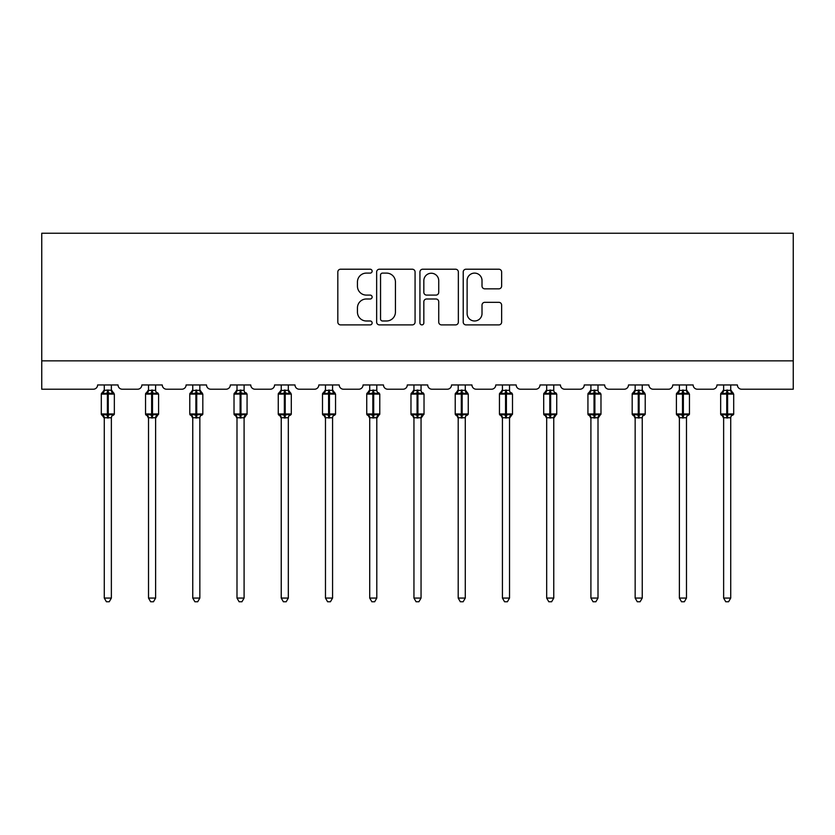 <?xml version="1.0" encoding="UTF-8"?>
<svg xmlns="http://www.w3.org/2000/svg" width="835" height="835" viewBox="0 0 835 835"><rect width="100%" height="100%" fill="white"/><g stroke="black" fill="none" stroke-linecap="round" stroke-linejoin="round"><path stroke-width="1.25" d="M372.128 271.156A1.952 1.952 0 0 0 370.176 269.214L340.607 269.214A2.787 2.787 0 0 0 337.82 271.991L337.82 322.101A2.787 2.787 0 0 0 340.607 324.888L370.176 324.888A1.952 1.952 0 0 0 372.128 322.936A1.952 1.952 0 0 0 370.176 320.984L366.356 320.984A8.903 8.903 0 0 1 357.443 312.081L357.443 307.906A8.903 8.903 0 0 1 366.356 298.993L370.176 298.993A1.952 1.952 0 0 0 372.128 297.051A1.952 1.952 0 0 0 370.176 295.099L366.356 295.099A8.903 8.903 0 0 1 357.443 286.196L357.443 282.011A8.903 8.903 0 0 1 366.356 273.108L370.176 273.108A1.952 1.952 0 0 0 372.128 271.156M498.85 288.837A2.787 2.787 0 0 0 501.637 286.05L501.637 271.991A2.787 2.787 0 0 0 498.85 269.214L466.003 269.214A2.787 2.787 0 0 0 463.216 271.991L463.216 322.101A2.787 2.787 0 0 0 466.003 324.888L498.85 324.888A2.787 2.787 0 0 0 501.637 322.101L501.637 305.119A2.787 2.787 0 0 0 498.85 302.333L484.791 302.333A2.787 2.787 0 0 0 482.014 305.119L482.014 313.542A7.442 7.442 0 0 1 474.562 320.984A7.442 7.442 0 0 1 467.12 313.542L467.12 280.55A7.442 7.442 0 0 1 474.562 273.108A7.442 7.442 0 0 1 482.014 280.55L482.014 286.05A2.787 2.787 0 0 0 484.791 288.837L498.85 288.837M793.25 360.856L793.25 233.236L41.75 233.236L41.75 389.214L93.363 389.214A4.258 4.258 0 0 0 97.611 384.956L118.038 384.956A4.258 4.258 0 0 0 122.286 389.214L137.598 389.214A4.258 4.258 0 0 0 141.856 384.956L162.272 384.956A4.258 4.258 0 0 0 166.53 389.214L181.842 389.214A4.258 4.258 0 0 0 186.09 384.956L206.516 384.956A4.258 4.258 0 0 0 210.764 389.214L226.076 389.214A4.258 4.258 0 0 0 230.335 384.956L250.75 384.956A4.258 4.258 0 0 0 255.009 389.214L270.321 389.214A4.258 4.258 0 0 0 274.569 384.956L294.995 384.956A4.258 4.258 0 0 0 299.243 389.214L314.555 389.214A4.258 4.258 0 0 0 318.813 384.956L339.229 384.956A4.258 4.258 0 0 0 343.488 389.214L358.799 389.214A4.258 4.258 0 0 0 363.048 384.956L383.474 384.956A4.258 4.258 0 0 0 387.722 389.214L403.034 389.214A4.258 4.258 0 0 0 407.292 384.956L427.708 384.956A4.258 4.258 0 0 0 431.966 389.214L447.278 389.214A4.258 4.258 0 0 0 451.526 384.956L471.952 384.956A4.258 4.258 0 0 0 476.2 389.214L491.512 389.214A4.258 4.258 0 0 0 495.771 384.956L516.187 384.956A4.258 4.258 0 0 0 520.445 389.214L535.757 389.214A4.258 4.258 0 0 0 540.005 384.956L560.431 384.956A4.258 4.258 0 0 0 564.679 389.214L579.991 389.214A4.258 4.258 0 0 0 584.25 384.956L604.665 384.956A4.258 4.258 0 0 0 608.924 389.214L624.236 389.214A4.258 4.258 0 0 0 628.484 384.956L648.91 384.956A4.258 4.258 0 0 0 653.158 389.214L668.47 389.214A4.258 4.258 0 0 0 672.728 384.956L693.144 384.956A4.258 4.258 0 0 0 697.402 389.214L712.714 389.214A4.258 4.258 0 0 0 716.962 384.956L737.389 384.956A4.258 4.258 0 0 0 741.637 389.214L793.25 389.214L793.25 360.856L41.75 360.856M415.068 271.991A2.787 2.787 0 0 0 412.281 269.214L379.434 269.214A2.787 2.787 0 0 0 376.648 271.991L376.648 322.101A2.787 2.787 0 0 0 379.434 324.888L412.281 324.888A2.787 2.787 0 0 0 415.068 322.101L415.068 271.991M422.719 269.214L455.566 269.214A2.787 2.787 0 0 1 458.352 271.991L458.352 322.101A2.787 2.787 0 0 1 455.566 324.888L441.506 324.888A2.787 2.787 0 0 1 438.73 322.101L438.73 301.779A2.787 2.787 0 0 0 435.943 298.993L426.612 298.993A2.787 2.787 0 0 0 423.836 301.779L423.836 322.936A1.952 1.952 0 0 1 421.884 324.888A1.952 1.952 0 0 1 419.932 322.936L419.932 271.991A2.787 2.787 0 0 1 422.719 269.214M382.493 273.108A1.952 1.952 0 0 0 380.551 275.059L380.551 319.033A1.952 1.952 0 0 0 382.493 320.984L386.532 320.984A8.903 8.903 0 0 0 395.435 312.081L395.435 282.011A8.903 8.903 0 0 0 386.532 273.108L382.493 273.108M438.73 280.696A7.442 7.442 0 0 0 431.277 273.243A7.442 7.442 0 0 0 423.836 280.696L423.836 292.313A2.787 2.787 0 0 0 426.612 295.099L435.943 295.099A2.787 2.787 0 0 0 438.73 292.313L438.73 280.696M111.368 384.956L111.368 390.31A3.121 2.975 180 0 0 113.007 392.92L112.401 393.828L108.247 392.826L103.248 393.828L102.235 392.774A1.419 1.419 0 0 0 101.306 394.099L101.306 413.951A1.419 1.419 0 0 0 102.235 415.287L103.248 414.233L107.402 415.235L112.401 414.233L113.007 415.141A3.121 2.975 -0 0 0 111.368 417.761L104.281 417.74A3.121 2.975 -0 0 0 102.642 415.141L102.642 415.141M104.281 384.956L104.281 390.446L107.402 390.029L107.402 413.951L114.343 413.951L114.343 394.099L101.306 394.099L101.306 413.951L107.402 413.951L107.402 418.032M111.368 417.761L111.368 598.069L104.281 598.069L104.281 417.74M107.402 390.029L111.368 390.31M103.248 393.828L104.281 390.446M111.817 392.231L112.401 393.828M103.248 414.233L104.281 417.615M112.401 414.233L111.368 417.615M111.368 598.069L109.239 601.764L106.41 601.764L104.281 598.069M114.343 394.099L113.414 392.774A1.419 1.419 0 0 1 113.821 393.003M113.414 415.287L114.343 413.951A1.419 1.419 0 0 1 114.27 414.421M155.613 384.956L155.613 390.31A3.121 2.975 180 0 0 157.251 392.92L156.636 393.828L152.492 392.826L147.492 393.828L146.469 392.774A1.419 1.419 0 0 0 145.54 394.099L145.54 413.951A1.419 1.419 0 0 0 146.469 415.287L145.54 413.951L158.587 413.951A1.419 1.419 0 0 1 158.514 414.421M155.613 417.761L148.515 417.74A3.121 2.975 -0 0 0 146.876 415.141L147.492 414.233L151.636 415.235L156.636 414.233L157.251 415.141A3.121 2.975 -0 0 0 155.613 417.761L155.613 598.069L153.483 601.764L150.644 601.764L148.515 598.069L148.515 417.74M199.847 384.956L199.847 390.31A3.121 2.975 180 0 0 201.485 392.92L200.88 393.828L196.726 392.826L191.726 393.828L190.714 392.774A1.419 1.419 0 0 0 189.785 394.099L189.785 413.951A1.419 1.419 0 0 0 190.714 415.287L189.785 413.951L202.821 413.951L202.821 394.099L199.847 389.841L201.893 392.774A1.419 1.419 0 0 1 202.3 393.003M201.893 415.287L202.821 413.951A1.419 1.419 0 0 1 202.748 414.421M199.847 417.761L192.76 417.74A3.121 2.975 -0 0 0 191.121 415.141L191.726 414.233L195.881 415.235L200.88 414.233L201.485 415.141A3.121 2.975 -0 0 0 199.847 417.761L199.847 598.069L197.718 601.764L194.889 601.764L192.76 598.069L192.76 417.74M148.515 418.22L146.876 415.141M157.658 415.287L155.613 418.22L158.587 413.951L158.587 394.099L145.54 394.099L148.515 389.841M148.515 598.069L155.613 598.069M148.515 384.956L148.515 390.446L155.613 390.31M147.492 393.828L148.515 390.446M156.061 392.231L156.636 393.828M147.492 414.233L148.515 417.615M156.636 414.233L155.613 417.615M192.76 418.22L191.121 415.141M192.76 598.069L199.847 598.069M192.76 384.956L192.76 390.446L199.847 390.31M191.726 393.828L192.76 390.446M200.296 392.231L200.88 393.828M191.726 414.233L192.76 417.615M200.88 414.233L199.847 417.615M244.091 384.956L244.091 390.31A3.121 2.975 180 0 0 245.73 392.92L245.114 393.828L240.971 392.826L235.971 393.828L234.948 392.774A1.419 1.419 0 0 0 234.019 394.099L234.019 413.951A1.419 1.419 0 0 0 234.948 415.287L234.019 413.951L247.066 413.951A1.419 1.419 0 0 1 246.983 414.421M244.091 417.761L236.994 417.74A3.121 2.975 -0 0 0 235.355 415.141L235.971 414.233L240.115 415.235L245.114 414.233L245.73 415.141A3.121 2.975 -0 0 0 244.091 417.761L244.091 598.069L241.962 601.764L239.123 601.764L236.994 598.069L236.994 417.74M288.325 384.956L288.325 390.31A3.121 2.975 180 0 0 289.964 392.92L289.359 393.828L285.205 392.826L280.205 393.828L279.193 392.774A1.419 1.419 0 0 0 278.264 394.099L278.264 413.951A1.419 1.419 0 0 0 279.193 415.287L278.264 413.951L291.3 413.951L291.3 394.099L288.325 389.841L290.371 392.774A1.419 1.419 0 0 1 290.778 393.003M290.371 415.287L291.3 413.951A1.419 1.419 0 0 1 291.227 414.421M288.325 417.761L281.238 417.74A3.121 2.975 -0 0 0 279.6 415.141L280.205 414.233L284.359 415.235L289.359 414.233L289.964 415.141A3.121 2.975 -0 0 0 288.325 417.761L288.325 598.069L286.196 601.764L283.368 601.764L281.238 598.069L281.238 417.74M236.994 418.22L235.355 415.141M246.137 415.287L244.091 418.22L247.066 413.951L247.066 394.099L234.019 394.099L236.994 389.841M236.994 598.069L244.091 598.069M236.994 384.956L236.994 390.446L244.091 390.31M235.971 393.828L236.994 390.446M244.54 392.231L245.114 393.828M235.971 414.233L236.994 417.615M245.114 414.233L244.091 417.615M281.238 418.22L279.6 415.141M281.238 598.069L288.325 598.069M281.238 384.956L281.238 390.446L288.325 390.31M280.205 393.828L281.238 390.446M288.774 392.231L289.359 393.828M280.205 414.233L281.238 417.615M289.359 414.233L288.325 417.615M332.57 384.956L332.57 390.31A3.121 2.975 180 0 0 334.209 392.92L333.593 393.828L329.449 392.826L324.45 393.828L323.427 392.774A1.419 1.419 0 0 0 322.498 394.099L322.498 413.951A1.419 1.419 0 0 0 323.427 415.287L322.498 413.951L335.545 413.951L335.545 394.099L332.57 389.841L334.616 392.774A1.419 1.419 0 0 1 335.023 393.003M334.616 415.287L335.545 413.951A1.419 1.419 0 0 1 335.461 414.421M332.57 417.761L325.473 417.74A3.121 2.975 -0 0 0 323.834 415.141L324.45 414.233L328.593 415.235L333.593 414.233L334.209 415.141A3.121 2.975 -0 0 0 332.57 417.761L332.57 598.069L330.441 601.764L327.602 601.764L325.473 598.069L325.473 417.74M325.473 418.22L323.834 415.141M325.473 598.069L332.57 598.069M325.473 384.956L325.473 390.446L332.57 390.31M324.45 393.828L325.473 390.446M333.019 392.231L333.593 393.828M324.45 414.233L325.473 417.615M333.593 414.233L332.57 417.615M376.804 384.956L376.804 390.31A3.121 2.975 180 0 0 378.443 392.92L377.837 393.828L373.683 392.826L368.684 393.828L367.671 392.774A1.419 1.419 0 0 0 366.742 394.099L366.742 413.951A1.419 1.419 0 0 0 367.671 415.287L366.742 413.951L379.779 413.951A1.419 1.419 0 0 1 379.706 414.421M376.804 417.761L369.717 417.74A3.121 2.975 -0 0 0 368.078 415.141L368.684 414.233L372.838 415.235L377.837 414.233L378.443 415.141A3.121 2.975 -0 0 0 376.804 417.761L376.804 598.069L374.675 601.764L371.846 601.764L369.717 598.069L369.717 417.74M369.717 418.22L368.078 415.141M378.85 415.287L376.804 418.22L379.779 413.951L379.779 394.099L366.742 394.099L369.717 389.841M369.717 598.069L376.804 598.069M369.717 384.956L369.717 390.446L376.804 390.31M368.684 393.828L369.717 390.446M377.253 392.231L377.837 393.828M368.684 414.233L369.717 417.615M377.837 414.233L376.804 417.615M421.049 384.956L421.049 390.31A3.121 2.975 180 0 0 422.687 392.92L422.072 393.828L417.928 392.826L412.928 393.828L411.905 392.774A1.419 1.419 0 0 0 410.977 394.099L410.977 413.951A1.419 1.419 0 0 0 411.905 415.287L410.977 413.951L424.023 413.951A1.419 1.419 0 0 1 423.94 414.421M421.049 417.761L413.951 417.74A3.121 2.975 -0 0 0 412.313 415.141L412.928 414.233L417.072 415.235L422.072 414.233L422.687 415.141A3.121 2.975 -0 0 0 421.049 417.761L421.049 598.069L418.919 601.764L416.08 601.764L413.951 598.069L413.951 417.74M413.951 418.22L412.313 415.141M423.094 415.287L421.049 418.22L424.023 413.951L424.023 394.099L410.977 394.099L413.951 389.841M413.951 598.069L421.049 598.069M413.951 384.956L413.951 390.446L421.049 390.31M412.928 393.828L413.951 390.446M421.498 392.231L422.072 393.828M412.928 414.233L413.951 417.615M422.072 414.233L421.049 417.615M465.283 384.956L465.283 390.31A3.121 2.975 180 0 0 466.922 392.92L466.316 393.828L462.162 392.826L457.162 393.828L456.15 392.774A1.419 1.419 0 0 0 455.221 394.099L455.221 413.951A1.419 1.419 0 0 0 456.15 415.287L455.221 413.951L468.258 413.951L468.258 394.099L465.283 389.841L467.329 392.774A1.419 1.419 0 0 1 467.736 393.003M467.329 415.287L468.258 413.951A1.419 1.419 0 0 1 468.184 414.421M465.283 417.761L458.196 417.74A3.121 2.975 -0 0 0 456.557 415.141L457.162 414.233L461.317 415.235L466.316 414.233L466.922 415.141A3.121 2.975 -0 0 0 465.283 417.761L465.283 598.069L463.154 601.764L460.325 601.764L458.196 598.069L458.196 417.74M458.196 418.22L456.557 415.141M458.196 598.069L465.283 598.069M458.196 384.956L458.196 390.446L465.283 390.31M457.162 393.828L458.196 390.446M465.732 392.231L466.316 393.828M457.162 414.233L458.196 417.615M466.316 414.233L465.283 417.615M509.527 384.956L509.527 390.31A3.121 2.975 180 0 0 511.166 392.92L510.55 393.828L506.407 392.826L501.407 393.828L500.384 392.774A1.419 1.419 0 0 0 499.455 394.099L499.455 413.951A1.419 1.419 0 0 0 500.384 415.287L499.455 413.951L512.502 413.951A1.419 1.419 0 0 1 512.419 414.421M509.527 417.761L502.43 417.74A3.121 2.975 -0 0 0 500.791 415.141L501.407 414.233L505.551 415.235L510.55 414.233L511.166 415.141A3.121 2.975 -0 0 0 509.527 417.761L509.527 598.069L507.398 601.764L504.559 601.764L502.43 598.069L502.43 417.74M502.43 418.22L500.791 415.141M511.573 415.287L509.527 418.22L512.502 413.951L512.502 394.099L499.455 394.099L502.43 389.841M502.43 598.069L509.527 598.069M502.43 384.956L502.43 390.446L509.527 390.31M501.407 393.828L502.43 390.446M509.976 392.231L510.55 393.828M501.407 414.233L502.43 417.615M510.55 414.233L509.527 417.615M553.762 384.956L553.762 390.31A3.121 2.975 180 0 0 555.4 392.92L554.795 393.828L550.641 392.826L545.641 393.828L544.629 392.774A1.419 1.419 0 0 0 543.7 394.099L543.7 413.951A1.419 1.419 0 0 0 544.629 415.287L543.7 413.951L556.736 413.951A1.419 1.419 0 0 1 556.663 414.421M553.762 417.761L546.674 417.74A3.121 2.975 -0 0 0 545.036 415.141L545.641 414.233L549.795 415.235L554.795 414.233L555.4 415.141A3.121 2.975 -0 0 0 553.762 417.761L553.762 598.069L551.632 601.764L548.804 601.764L546.674 598.069L546.674 417.74M546.674 418.22L545.036 415.141M555.807 415.287L553.762 418.22L556.736 413.951L556.736 394.099L543.7 394.099L546.674 389.841M546.674 598.069L553.762 598.069M546.674 384.956L546.674 390.446L553.762 390.31M545.641 393.828L546.674 390.446M554.21 392.231L554.795 393.828M545.641 414.233L546.674 417.615M554.795 414.233L553.762 417.615M598.006 384.956L598.006 390.31A3.121 2.975 180 0 0 599.645 392.92L599.029 393.828L594.885 392.826L589.886 393.828L588.863 392.774A1.419 1.419 0 0 0 587.934 394.099L587.934 413.951A1.419 1.419 0 0 0 588.863 415.287L587.934 413.951L600.981 413.951A1.419 1.419 0 0 1 600.897 414.421M598.006 417.761L590.909 417.74A3.121 2.975 -0 0 0 589.27 415.141L589.886 414.233L594.029 415.235L599.029 414.233L599.645 415.141A3.121 2.975 -0 0 0 598.006 417.761L598.006 598.069L595.877 601.764L593.038 601.764L590.909 598.069L590.909 417.74M590.909 418.22L589.27 415.141M600.052 415.287L598.006 418.22L600.981 413.951L600.981 394.099L587.934 394.099L590.909 389.841M590.909 598.069L598.006 598.069M590.909 384.956L590.909 390.446L598.006 390.31M589.886 393.828L590.909 390.446M598.455 392.231L599.029 393.828M589.886 414.233L590.909 417.615M599.029 414.233L598.006 417.615M642.24 384.956L642.24 390.31A3.121 2.975 180 0 0 643.879 392.92L643.274 393.828L639.119 392.826L634.12 393.828L633.107 392.774A1.419 1.419 0 0 0 632.178 394.099L632.178 413.951A1.419 1.419 0 0 0 633.107 415.287L632.178 413.951L645.215 413.951L645.215 394.099L642.24 389.841L644.286 392.774A1.419 1.419 0 0 1 644.693 393.003M644.286 415.287L645.215 413.951A1.419 1.419 0 0 1 645.142 414.421M642.24 417.761L635.153 417.74A3.121 2.975 -0 0 0 633.514 415.141L634.12 414.233L638.274 415.235L643.274 414.233L643.879 415.141A3.121 2.975 -0 0 0 642.24 417.761L642.24 598.069L640.111 601.764L637.282 601.764L635.153 598.069L635.153 417.74M635.153 418.22L633.514 415.141M635.153 598.069L642.24 598.069M635.153 384.956L635.153 390.446L642.24 390.31M634.12 393.828L635.153 390.446M642.689 392.231L643.274 393.828M634.12 414.233L635.153 417.615M643.274 414.233L642.24 417.615M686.485 384.956L686.485 390.31A3.121 2.975 180 0 0 688.123 392.92L687.508 393.828L683.364 392.826L678.364 393.828L677.342 392.774A1.419 1.419 0 0 0 676.413 394.099L676.413 413.951A1.419 1.419 0 0 0 677.342 415.287L676.413 413.951L689.459 413.951L689.459 394.099L686.485 389.841L688.531 392.774A1.419 1.419 0 0 1 688.938 393.003M688.531 415.287L689.459 413.951A1.419 1.419 0 0 1 689.376 414.421M686.485 417.761L679.387 417.74A3.121 2.975 -0 0 0 677.749 415.141L678.364 414.233L682.508 415.235L687.508 414.233L688.123 415.141A3.121 2.975 -0 0 0 686.485 417.761L686.485 598.069L684.356 601.764L681.517 601.764L679.387 598.069L679.387 417.74M679.387 418.22L677.749 415.141M679.387 598.069L686.485 598.069M679.387 384.956L679.387 390.446L686.485 390.31M678.364 393.828L679.387 390.446M686.923 392.231L687.508 393.828M678.364 414.233L679.387 417.615M687.508 414.233L686.485 417.615M730.719 384.956L730.719 390.31A3.121 2.975 180 0 0 732.358 392.92L731.752 393.828L727.598 392.826L722.599 393.828L721.586 392.774A1.419 1.419 0 0 0 720.657 394.099L720.657 413.951A1.419 1.419 0 0 0 721.586 415.287L720.657 413.951L733.694 413.951L733.694 394.099L730.719 389.841L732.765 392.774A1.419 1.419 0 0 1 733.172 393.003M732.765 415.287L733.694 413.951A1.419 1.419 0 0 1 733.621 414.421M730.719 417.761L723.632 417.74A3.121 2.975 -0 0 0 721.993 415.141L722.599 414.233L726.753 415.235L731.752 414.233L732.358 415.141A3.121 2.975 -0 0 0 730.719 417.761L730.719 598.069L728.59 601.764L725.761 601.764L723.632 598.069L723.632 417.74M723.632 418.22L721.993 415.141M723.632 598.069L730.719 598.069M723.632 384.956L723.632 390.446L730.719 390.31M722.599 393.828L723.632 390.446M731.168 392.231L731.752 393.828M722.599 414.233L723.632 417.615M731.752 414.233L730.719 417.615M108.247 418.032L108.247 390.029M102.642 392.92A3.121 2.975 180 0 0 104.281 390.3M151.636 390.029L151.636 418.032M152.492 418.032L152.492 390.029M146.876 392.92A3.121 2.975 180 0 0 148.515 390.3M195.881 390.029L195.881 394.099L189.785 394.099L192.76 389.841M202.821 394.099L195.881 394.099L195.881 418.032M196.726 418.032L196.726 390.029M191.121 392.92A3.121 2.975 180 0 0 192.76 390.3M240.115 390.029L240.115 418.032M240.971 418.032L240.971 390.029M235.355 392.92A3.121 2.975 180 0 0 236.994 390.3M284.359 390.029L284.359 394.099L278.264 394.099L281.238 389.841M291.3 394.099L284.359 394.099L284.359 418.032M285.205 418.032L285.205 390.029M279.6 392.92A3.121 2.975 180 0 0 281.238 390.3M328.593 390.029L328.593 394.099L322.498 394.099L325.473 389.841M335.545 394.099L328.593 394.099L328.593 418.032M329.449 418.032L329.449 390.029M323.834 392.92A3.121 2.975 180 0 0 325.473 390.3M372.838 390.029L372.838 418.032M373.683 418.032L373.683 390.029M368.078 392.92A3.121 2.975 180 0 0 369.717 390.3M417.072 390.029L417.072 418.032M417.928 418.032L417.928 390.029M412.313 392.92A3.121 2.975 180 0 0 413.951 390.3M461.317 390.029L461.317 394.099L455.221 394.099L458.196 389.841M468.258 394.099L461.317 394.099L461.317 418.032M462.162 418.032L462.162 390.029M456.557 392.92A3.121 2.975 180 0 0 458.196 390.3M505.551 390.029L505.551 418.032M506.407 418.032L506.407 390.029M500.791 392.92A3.121 2.975 180 0 0 502.43 390.3M549.795 390.029L549.795 418.032M550.641 418.032L550.641 390.029M545.036 392.92A3.121 2.975 180 0 0 546.674 390.3M594.029 390.029L594.029 418.032M594.885 418.032L594.885 390.029M589.27 392.92A3.121 2.975 180 0 0 590.909 390.3M638.274 390.029L638.274 394.099L632.178 394.099L635.153 389.841M645.215 394.099L638.274 394.099L638.274 418.032M639.119 418.032L639.119 390.029M633.514 392.92A3.121 2.975 180 0 0 635.153 390.3M682.508 390.029L682.508 394.099L676.413 394.099L679.387 389.841M689.459 394.099L682.508 394.099L682.508 418.032M683.364 418.032L683.364 390.029M677.749 392.92A3.121 2.975 180 0 0 679.387 390.3M726.753 390.029L726.753 394.099L720.657 394.099L723.632 389.841M733.694 394.099L726.753 394.099L726.753 418.032M727.598 418.032L727.598 390.029M721.993 392.92A3.121 2.975 180 0 0 723.632 390.3M101.306 394.099L104.281 389.841M113.414 392.774L111.368 389.841L113.414 392.774M101.306 413.951L104.281 418.22M157.658 392.774L158.587 394.099M145.54 413.951L145.54 394.099M189.785 413.951L189.785 394.099M246.137 392.774L247.066 394.099M234.019 413.951L234.019 394.099M278.264 413.951L278.264 394.099M322.498 413.951L322.498 394.099M378.85 392.774L379.779 394.099M366.742 413.951L366.742 394.099M423.094 392.774L424.023 394.099M410.977 413.951L410.977 394.099M455.221 413.951L455.221 394.099M511.573 392.774L512.502 394.099M499.455 413.951L499.455 394.099M555.807 392.774L556.736 394.099M543.7 413.951L543.7 394.099M600.052 392.774L600.981 394.099M587.934 413.951L587.934 394.099M632.178 413.951L632.178 394.099M676.413 413.951L676.413 394.099M720.657 413.951L720.657 394.099"/></g></svg>
